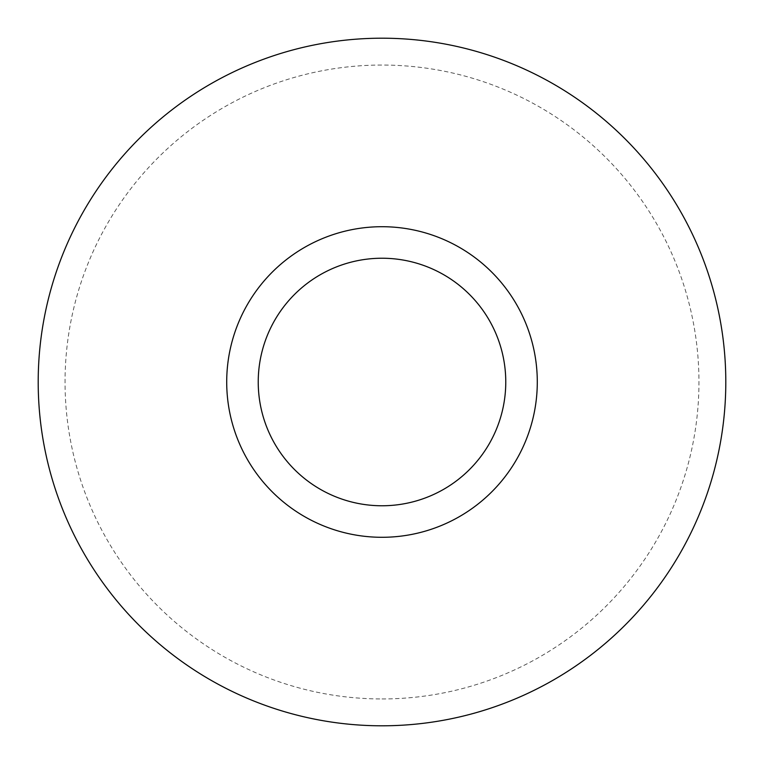<?xml version="1.0" encoding="UTF-8"?>
<svg xmlns="http://www.w3.org/2000/svg" width="764" height="764" viewBox="0 0 764 764"><rect width="100%" height="100%" fill="white"/><g stroke="black" fill="none" stroke-linecap="round" stroke-linejoin="round"><path stroke-width="0.57" stroke-dasharray="3.82 2.86" d="M382 698.955A316.955 316.955 0 0 0 698.955 382A316.955 316.955 0 0 0 382 65.045A316.955 316.955 0 0 0 65.045 382A316.955 316.955 0 0 0 382 698.955M382 258.232A123.768 123.768 0 0 1 505.768 382A123.768 123.768 0 0 1 382 505.768A123.768 123.768 0 0 1 258.232 382A123.768 123.768 0 0 1 382 258.232"/><path stroke-width="1.15" d="M382 725.8A343.8 343.8 0 0 1 38.2 382A343.8 343.8 0 0 1 382 38.2A343.8 343.8 0 0 1 725.8 382A343.8 343.8 0 0 1 382 725.8A343.8 343.8 0 0 1 38.2 382A343.8 343.8 0 0 1 382 38.2A343.8 343.8 0 0 1 725.8 382A343.8 343.8 0 0 1 382 725.8M382 537.293A155.293 155.293 0 0 0 537.293 382A155.293 155.293 0 0 0 382 226.707A155.293 155.293 0 0 0 226.707 382A155.293 155.293 0 0 0 382 537.293M382 258.232A123.768 123.768 0 0 0 258.232 382A123.768 123.768 0 0 0 382 505.768A123.768 123.768 0 0 0 505.768 382A123.768 123.768 0 0 0 382 258.232"/></g></svg>

